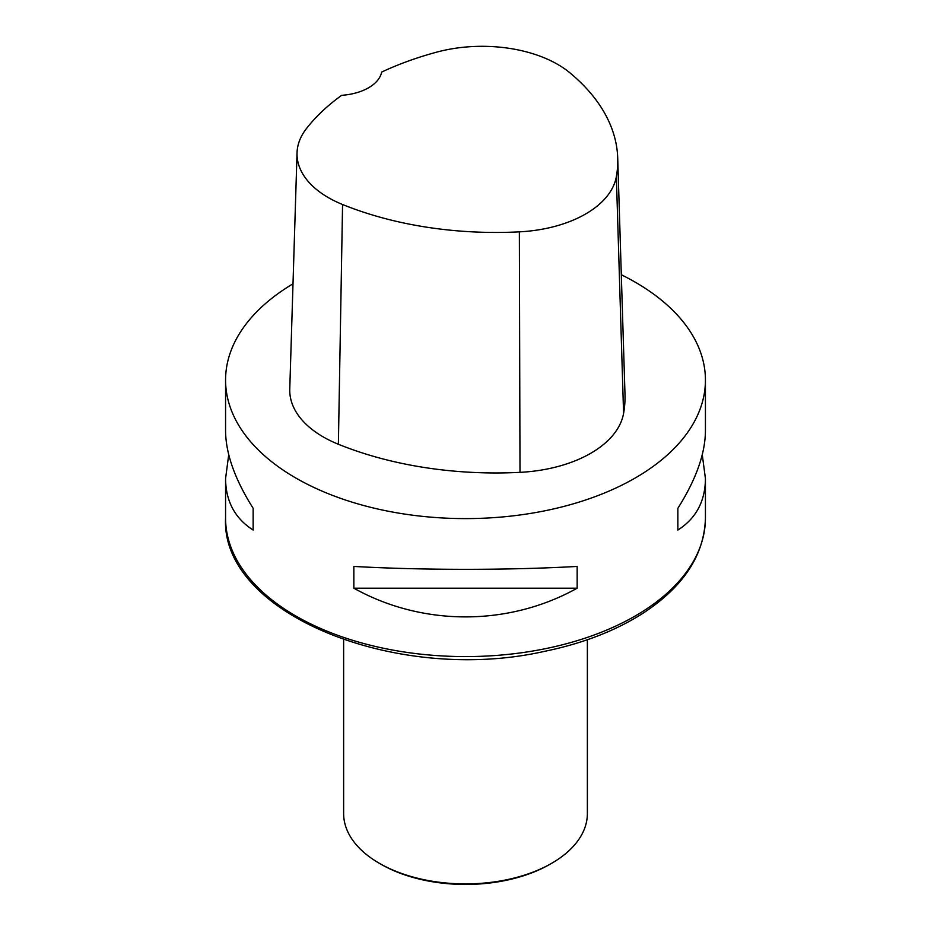<?xml version="1.0" encoding="UTF-8"?>
<svg xmlns="http://www.w3.org/2000/svg" width="931" height="931" viewBox="0 0 931 931"><rect width="100%" height="100%" fill="white"/><g stroke="black" fill="none" stroke-linecap="round" stroke-linejoin="round"><path stroke-width="1.4" d="M621.303 274.738A239.93 138.521 180 0 1 635.151 282.128A239.93 138.521 180 0 1 705.43 380.081A239.93 138.521 180 0 1 465.5 518.602A239.93 138.521 180 0 1 225.57 380.081A239.93 138.521 180 0 1 293.009 283.792M353.85 588.194L353.85 566.432C422.441 570.296 508.559 570.296 577.15 566.432L577.15 588.194C508.559 626.458 422.441 626.458 353.85 588.194L577.15 588.194M702.277 454.7L705.43 478.581C705.244 501.274 696.051 518.427 677.861 530.053L677.861 508.291C696.051 479.5 705.244 453.688 705.43 430.832L705.43 380.081M225.57 380.081L225.57 430.832C225.756 453.688 234.949 479.5 253.139 508.291L253.139 530.053C234.949 518.427 225.756 501.274 225.57 478.581L228.723 454.7M617.718 158.13L624.992 394.383A274.203 158.305 180 0 1 623.584 413.411A114.245 65.961 180 0 1 519.998 472.354A274.203 158.305 180 0 1 338.384 444.262A114.245 65.961 180 0 1 289.762 389.088L297.036 152.847A106.984 61.76 180 0 1 306.357 128.699A266.929 154.115 180 0 1 341.665 95.323A45.7 26.382 180 0 0 381.652 72.071A266.929 154.115 180 0 1 436.627 52.159A106.984 61.76 180 0 1 569.83 72.758A266.929 154.115 180 0 1 617.718 158.13A266.929 154.115 180 0 1 616.357 176.657A106.984 61.76 180 0 1 519.358 231.854A266.929 154.115 180 0 1 342.561 204.506A106.984 61.76 180 0 1 297.036 152.847M677.861 508.291L677.861 530.053M253.139 530.053L253.139 508.291M343.632 639.737L343.632 813.543A121.868 70.36 0 0 0 379.324 863.293L380.942 864.224A119.587 69.045 0 0 0 550.058 864.224L551.676 863.293A121.868 70.36 0 0 0 587.368 813.543L587.368 639.737M380.942 864.224L379.324 863.293A121.868 70.36 0 0 0 551.676 863.293M225.57 518.067A239.93 138.521 0 0 0 295.849 616.019A239.93 138.521 0 0 0 557.32 646.044A239.93 138.521 0 0 0 705.43 518.067C704.36 555.435 683.04 587.484 641.471 614.227C614.39 631.218 582.189 643.565 544.856 651.281C397.828 684.774 220.531 614.053 225.57 518.067L225.57 478.581M616.357 176.657L623.584 413.411M519.358 231.854L519.998 472.354M342.561 204.506L338.384 444.262M705.43 478.581L705.43 518.067"/></g></svg>
